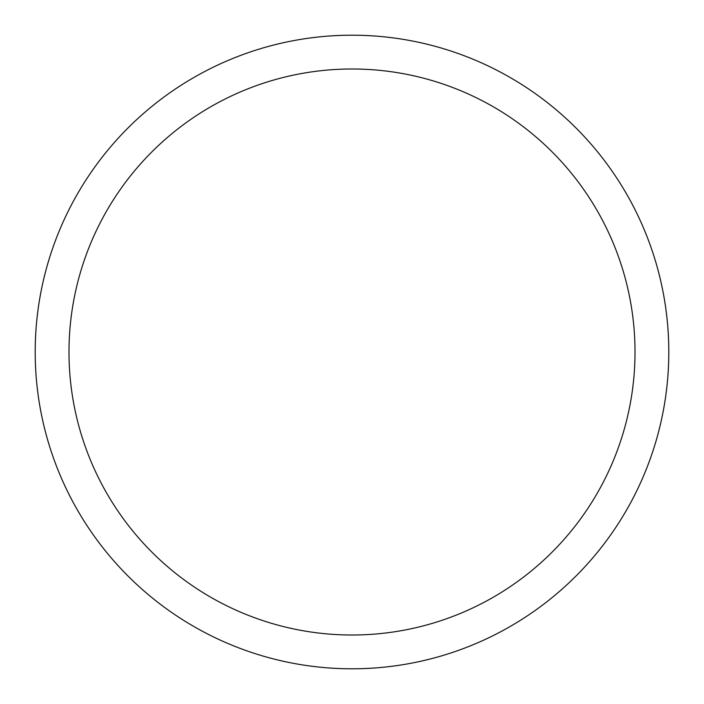 <?xml version="1.0" encoding="UTF-8"?>
<svg xmlns="http://www.w3.org/2000/svg" width="704" height="704" viewBox="0 0 704 704"><rect width="100%" height="100%" fill="white"/><g stroke="black" fill="none" stroke-linecap="round" stroke-linejoin="round"><path stroke-width="1.06" d="M352 668.8A316.8 316.8 0 0 0 668.8 352A316.8 316.8 0 0 0 352 35.2A316.8 316.8 0 0 0 35.2 352A316.8 316.8 0 0 0 352 668.8M352 635.008A283.008 283.008 0 0 0 635.008 352A283.008 283.008 0 0 0 352 68.992A283.008 283.008 0 0 0 68.992 352A283.008 283.008 0 0 0 352 635.008"/></g></svg>
